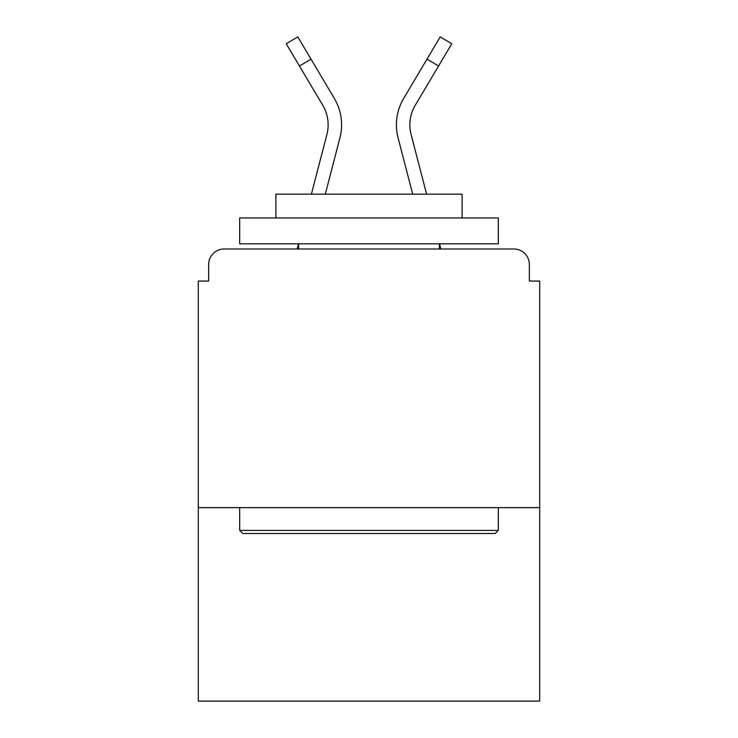 <?xml version="1.0" encoding="UTF-8"?>
<svg xmlns="http://www.w3.org/2000/svg" width="738" height="738" viewBox="0 0 738 738"><rect width="100%" height="100%" fill="white"/><g stroke="black" fill="none" stroke-linecap="round" stroke-linejoin="round"><path stroke-width="1.11" d="M539.709 507.633L539.709 281.058L529.358 281.058L529.358 264.508A15.516 15.516 0 0 0 513.842 248.992L224.158 248.992A15.516 15.516 0 0 0 208.642 264.508L208.642 281.058L198.291 281.058L198.291 701.1L539.709 701.1L539.709 507.633L198.291 507.633M208.642 264.508L208.642 281.058M513.842 248.992L449.7 248.992M288.3 248.992L224.158 248.992M529.358 281.058L529.358 264.508M311.399 194.159L326.906 134.464A38.284 38.284 0 0 0 322.764 105.294L286.233 43.763L297.801 36.9L334.332 98.431A51.725 51.725 0 0 1 339.923 137.849L325.292 194.159L339.923 137.849M329.489 90.276L334.332 98.431M426.998 59.141L403.668 98.431L440.199 36.9L451.767 43.763L438.556 66.005L426.998 59.141L408.511 90.276M297.156 248.992L298.503 243.817M323.198 106.041L322.764 105.294M440.844 248.992L439.497 243.817M426.601 194.159L411.094 134.464A38.284 38.284 0 0 1 415.236 105.294L438.556 66.005M398.077 137.849L412.708 194.159L398.077 137.849A51.725 51.725 0 0 1 403.668 98.431M242.784 533.5L239.675 530.391L498.325 530.391L495.216 533.5L242.784 533.5M498.325 217.95L498.325 243.817L239.675 243.817L239.675 217.95L498.325 217.95M275.892 217.95L275.892 194.159L462.108 194.159L462.108 217.95M498.325 507.633L498.325 530.391M239.675 507.633L239.675 530.391M439.35 243.817L439.35 248.992M298.65 243.817L298.65 248.992M311.002 59.141L299.444 66.005"/></g></svg>
